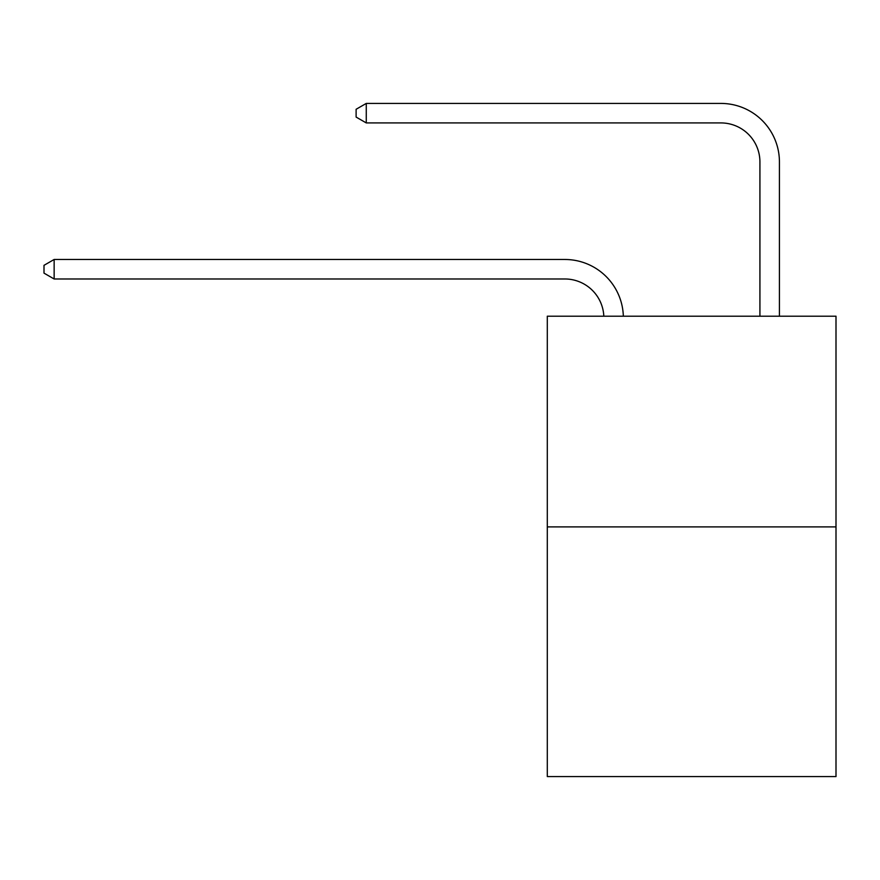 <?xml version="1.0" encoding="UTF-8"?>
<svg xmlns="http://www.w3.org/2000/svg" width="880" height="880" viewBox="0 0 880 880"><rect width="100%" height="100%" fill="white"/><g stroke="black" fill="none" stroke-linecap="round" stroke-linejoin="round"><path stroke-width="1.32" d="M836 526.889L836 316.206L547.294 316.206L547.294 776.578L836 776.578L836 526.889L547.294 526.889M603.823 316.206A39.017 39.017 0 0 0 564.85 278.982A39.017 39.017 0 0 1 603.823 316.206A39.017 39.017 0 0 0 564.85 278.982A39.017 39.017 0 0 1 603.823 316.206A39.017 39.017 0 0 0 564.85 278.982A39.017 39.017 0 0 1 603.823 316.206A39.017 39.017 0 0 0 564.85 278.982A39.017 39.017 0 0 1 603.823 316.206A39.017 39.017 0 0 0 564.85 278.982A39.017 39.017 0 0 1 603.823 316.206A39.017 39.017 0 0 0 564.85 278.982A39.017 39.017 0 0 1 603.823 316.206A39.017 39.017 0 0 0 564.85 278.982A39.017 39.017 0 0 1 603.823 316.206A39.017 39.017 0 0 0 564.85 278.982A39.017 39.017 0 0 1 603.823 316.206A39.017 39.017 0 0 0 564.85 278.982A39.017 39.017 0 0 1 603.823 316.206A39.017 39.017 0 0 0 564.85 278.982A39.017 39.017 0 0 1 603.823 316.206A39.017 39.017 0 0 0 564.85 278.982A39.017 39.017 0 0 1 603.823 316.206A39.017 39.017 0 0 0 564.85 278.982A39.017 39.017 0 0 1 603.823 316.206A39.017 39.017 0 0 0 564.85 278.982A39.017 39.017 0 0 1 603.823 316.206A39.017 39.017 0 0 0 564.85 278.982A39.017 39.017 0 0 1 603.823 316.206A39.017 39.017 0 0 0 564.85 278.982A39.017 39.017 0 0 1 603.823 316.206A39.017 39.017 0 0 0 564.85 278.982A39.017 39.017 0 0 1 603.823 316.206A39.017 39.017 0 0 0 564.85 278.982A39.017 39.017 0 0 1 603.823 316.206A39.017 39.017 0 0 0 564.85 278.982A39.017 39.017 0 0 1 603.823 316.206A39.017 39.017 0 0 0 564.85 278.982A39.017 39.017 0 0 1 603.823 316.206A39.017 39.017 0 0 0 564.85 278.982A39.017 39.017 0 0 1 603.823 316.206A39.017 39.017 0 0 0 564.85 278.982A39.017 39.017 0 0 1 603.823 316.206A39.017 39.017 0 0 0 564.85 278.982A39.017 39.017 0 0 1 603.823 316.206A39.017 39.017 0 0 0 564.85 278.982A39.017 39.017 0 0 1 603.823 316.206A39.017 39.017 0 0 0 564.85 278.982A39.017 39.017 0 0 1 603.823 316.206A39.017 39.017 0 0 0 564.85 278.982A39.017 39.017 0 0 1 603.823 316.206A39.017 39.017 0 0 0 564.85 278.982L54.142 278.982L44 273.13L44 265.331L54.142 259.479L564.85 259.479A58.52 58.52 0 0 1 623.337 316.206M759.924 316.206L759.924 161.942A39.017 39.017 0 0 0 720.907 122.925L366.267 122.925L356.114 117.073L356.114 109.274L366.267 103.422L720.907 103.422A58.52 58.52 0.4 0 1 779.427 161.942L779.427 316.206M54.142 259.479L564.85 259.479L54.142 259.479L564.85 259.479L54.142 259.479L564.85 259.479L54.142 259.479L564.85 259.479L54.142 259.479L564.85 259.479L54.142 259.479L564.85 259.479L54.142 259.479L564.85 259.479L54.142 259.479L564.85 259.479L54.142 259.479L564.85 259.479L54.142 259.479L564.85 259.479L54.142 259.479L564.85 259.479L54.142 259.479L564.85 259.479L54.142 259.479L564.85 259.479L54.142 259.479L564.85 259.479L54.142 259.479L564.85 259.479L54.142 259.479L564.85 259.479L54.142 259.479L564.85 259.479L54.142 259.479L564.85 259.479L54.142 259.479L564.85 259.479L54.142 259.479L564.85 259.479L54.142 259.479L564.85 259.479L54.142 259.479L564.85 259.479L54.142 259.479L564.85 259.479L54.142 259.479L564.85 259.479L54.142 259.479L564.85 259.479L54.142 259.479L54.142 278.982M759.924 161.942A39.017 39.017 -179.6 0 0 720.907 122.925M366.267 103.422L366.267 122.925"/></g></svg>
